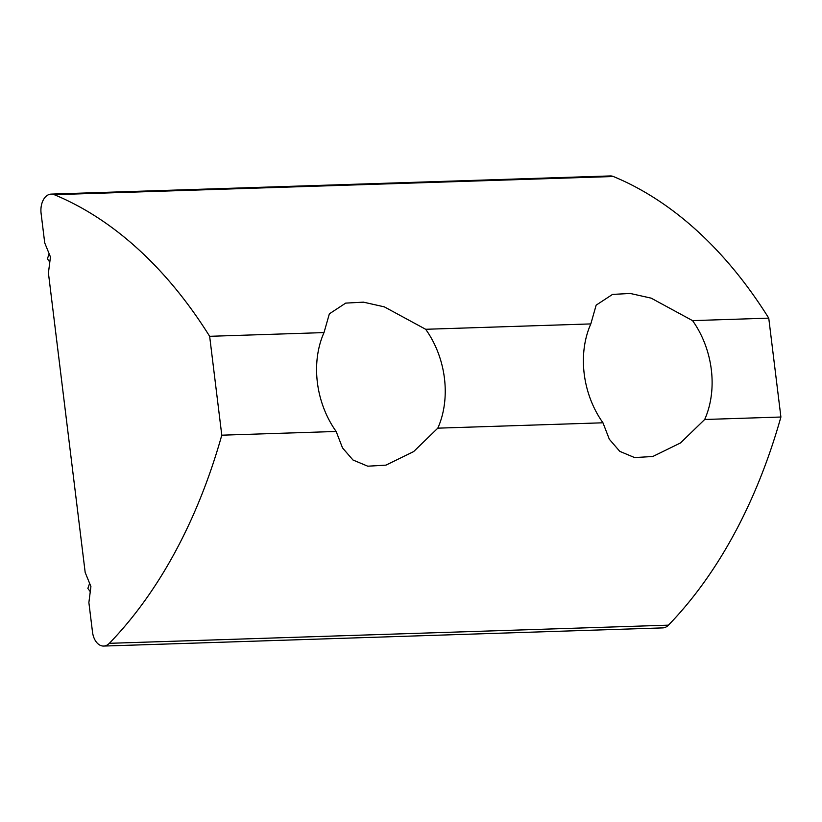 <?xml version="1.0" encoding="UTF-8"?>
<svg xmlns="http://www.w3.org/2000/svg" width="822" height="822" viewBox="0 0 822 822"><rect width="100%" height="100%" fill="white"/><g stroke="black" fill="none" stroke-linecap="round" stroke-linejoin="round"><path stroke-width="1.23" d="M425.673 329.283A83.474 62.965 -103.9 0 1 444.445 378.315A83.474 62.965 -103.9 0 1 437.807 428.159L413.63 451.597L385.939 465.139L367.773 466.197L352.977 460.001L342.507 447.887L336.157 431.468A83.474 62.965 -103.9 0 1 317.374 382.446A83.474 62.965 -103.9 0 1 324.012 332.591L329.355 313.84L345.702 303.113L363.437 302.157L384.316 306.853L425.673 329.283L590.823 323.919A83.515 62.996 76.1 0 0 584.195 373.774A83.515 62.996 76.1 0 0 602.968 422.796L609.318 439.225L619.788 451.36L634.594 457.566L652.771 456.508L680.493 442.955L704.69 419.487A83.515 62.996 76.1 0 0 711.318 369.643A83.515 62.996 76.1 0 0 692.556 320.621L768.755 318.145A500.845 324.608 -91.9 0 0 613.366 176.514A16.697 10.82 -91.9 0 0 610.304 175.939L51.2 194.105A16.697 10.82 -91.9 0 0 41.1 213.432L44.717 242.88L50.45 256.967L48.416 272.986L85.18 572.461L90.913 586.548L88.879 602.567L92.496 632.015A16.697 10.82 -91.9 0 0 103.675 646.061A16.697 10.82 -91.9 0 0 105.154 645.845A16.697 10.82 -91.9 0 0 109.336 643.318A500.845 324.608 -91.9 0 0 221.786 435.187L209.651 336.311A500.845 324.608 -91.9 0 0 54.252 194.68A16.697 10.82 -91.9 0 0 51.2 194.105M103.675 646.061L662.779 627.895A16.697 10.82 -91.9 0 0 664.268 627.679A16.697 10.82 -91.9 0 0 668.45 625.152A500.845 324.608 -91.9 0 0 780.9 417.021L768.755 318.145M437.807 428.159L602.968 422.796M704.69 419.487L780.9 417.021M221.786 435.187L336.157 431.468M209.651 336.311L324.012 332.591M590.823 323.919L596.156 305.147L612.524 294.41L630.269 293.464L651.168 298.15L692.556 320.621M89.619 583.363L87.862 588.408L90.266 591.686M49.156 253.772L47.388 258.827L49.793 262.105M109.336 643.318L668.45 625.152M54.252 194.68L613.366 176.514"/></g></svg>
